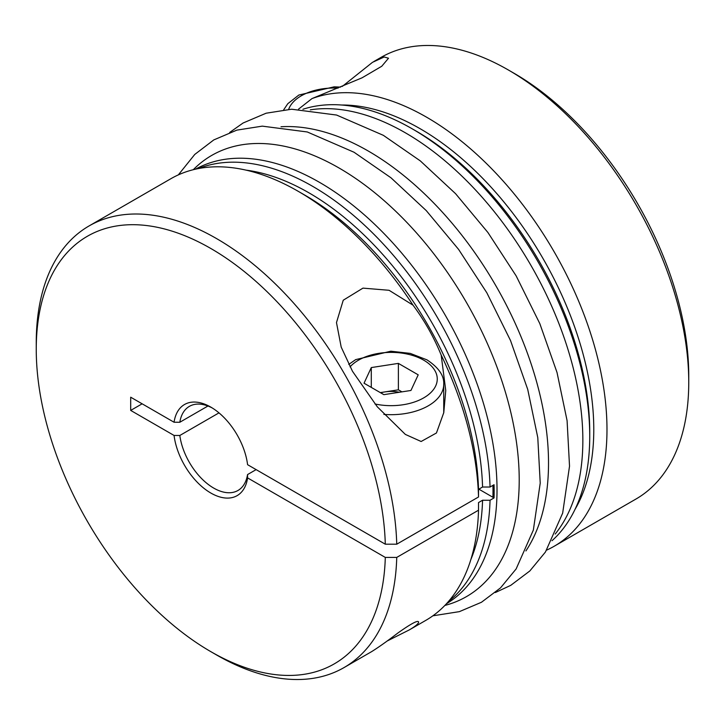 <?xml version="1.0" encoding="UTF-8"?>
<svg xmlns="http://www.w3.org/2000/svg" width="725" height="725" viewBox="0 0 725 725"><rect width="100%" height="100%" fill="white"/><g stroke="black" fill="none" stroke-linecap="round" stroke-linejoin="round"><path stroke-width="1.09" d="M130.69 397.2L174.063 422.24A52.617 30.378 60 0 1 210.821 407.115A52.617 30.378 60 0 1 247.587 464.689L385.301 544.194A246.881 142.535 -120 0 0 207.957 246.862A246.881 142.535 -120 0 0 36.25 349.278A246.881 142.535 -120 0 0 210.821 651.648A246.881 142.535 -120 0 0 385.301 557.416L247.587 477.902A52.617 30.378 60 0 1 210.821 493.027A52.617 30.378 60 0 1 174.063 435.453L130.69 410.413L130.69 397.2M174.063 435.453A5439.902 3140.7 180 0 1 179.818 435.48A48.566 28.039 -120 0 0 203.245 480.168A48.566 28.039 -120 0 0 237.963 490.481A48.566 28.039 -120 0 0 247.542 474.576A5439.902 3140.7 180 0 1 247.587 477.902M256.133 469.619L247.542 474.576M478.563 488.994L494.051 497.93L490.046 500.25L482.56 500.241L478.518 502.579L478.518 510.21L396.747 557.416L385.301 557.416M298.546 109.131L311.986 98.591A254.973 147.211 60 0 1 560.135 262.495A254.973 147.211 60 0 1 554.172 546.26A254.973 147.211 60 0 1 546.668 550.112M311.986 98.591L362.038 77.829L381.758 66.256L388.518 58.227L384.205 56.985L372.514 62.314L342.254 86.447M207.957 406.009L179.818 422.258A5439.902 3140.7 0 0 0 174.063 422.24M385.301 544.194L396.747 544.194L478.518 496.987L478.518 489.366L482.56 487.028L490.046 487.028L494.051 484.717A250.932 144.873 60 0 1 494.051 497.93M142.136 403.807L130.69 410.413M399.33 392.261A24.288 14.02 0 0 0 384.83 391.917A24.288 14.02 0 0 0 380.652 392.805M401.913 391.862L398.378 389.823L380.317 392.615M396.747 544.194A254.973 147.211 -120 0 0 282.886 291.486A254.973 147.211 -120 0 0 89.057 225.946A254.973 147.211 -120 0 0 36.25 342.671L36.25 349.278M210.821 651.648L216.539 654.956A254.973 147.211 -120 0 0 344.031 667.58A254.973 147.211 -120 0 0 396.747 557.416M179.818 435.48L218.986 412.869M490.046 487.028A250.932 144.873 -120 0 0 312.702 186.361A250.932 144.873 -120 0 0 198.278 168.599M448.313 601.668A250.932 144.873 -120 0 0 490.046 500.25M373.792 61.562L380.969 57.42A254.973 147.211 60 0 1 508.461 70.044L514.179 73.352A246.881 142.535 60 0 1 688.75 375.722L688.75 382.329A254.973 147.211 60 0 1 635.943 499.054L554.172 546.26M508.461 70.044A254.973 147.211 60 0 1 688.75 382.329M418.207 374.834L398.378 363.388L371.291 367.575L364.032 383.208L383.86 394.654L410.948 390.467L418.207 374.834M398.378 389.823L398.378 363.388M302.923 109.276A250.932 144.873 60 0 1 412.298 128.869L412.298 128.869A250.932 144.873 60 0 1 589.733 436.187A250.932 144.873 60 0 1 552.006 540.714M310.3 109.847A250.932 144.873 60 0 1 405.42 132.838A250.932 144.873 60 0 1 560.914 328.824A250.932 144.873 60 0 1 555.205 534.035M344.031 667.58L371.617 651.639C378.387 647.425 387.141 641.217 397.889 633.016C411.392 623.418 418.307 619.793 418.642 622.159C418.452 623.772 415.316 626.364 409.244 629.934L387.068 641.054M352.486 371.282L377.29 406.798L405.347 434.411L421.134 441.498L436.45 432.979L443.782 412.625L445.757 390.512L441.181 355.042C433.922 337.225 424.533 320.604 413.014 305.153L389.08 290.29L362.962 288.124L343.242 300.222L336.482 322.589L341.203 347.121L352.486 371.282M478.518 496.987A254.973 147.211 -120 0 0 441.181 355.042M413.014 305.153A254.973 147.211 -120 0 0 298.319 191.373A254.973 147.211 -120 0 0 170.828 178.74L89.057 225.946M409.244 629.934L425.802 620.373A254.973 147.211 -120 0 0 478.518 510.21M195.523 169.17A250.932 144.873 60 0 1 319.58 182.392A250.932 144.873 60 0 1 483.131 402.239A250.932 144.873 60 0 1 446.437 603.771M212.28 407.985A48.566 28.039 -120 0 0 189.397 406.353A48.566 28.039 -120 0 0 179.818 422.258M492.937 485.36A249.309 143.94 60 0 1 492.909 497.268M371.291 387.404L371.291 367.575M341.647 105.016A245.639 141.819 60 0 1 542.907 258.345A245.639 141.819 60 0 1 575.061 509.303M193.294 169.704A254.738 147.075 60 0 1 339.092 168.028A254.738 147.075 60 0 1 510.418 410.722A254.738 147.075 60 0 1 444.869 605.438M383.851 414.392A52.617 30.378 0 0 0 443.736 384.304C444.262 375.713 438.679 367.566 426.98 359.863L410.241 353.392L390.838 351.199L355.667 359.627L348.752 364.412M374.979 403.979A46.137 26.635 0 0 0 429.925 393.43A46.137 26.635 0 0 0 423.744 360.189A46.137 26.635 0 0 0 350.048 366.877M281.01 126.766A254.738 147.075 60 0 1 368.4 151.108A254.738 147.075 60 0 1 525.906 550.937M338.04 88.133A46.137 26.635 0 0 0 288.659 109.375M482.56 487.028A245.639 141.819 -120 0 0 246.119 170.148M470.888 559.464A245.639 141.819 -120 0 0 482.56 500.241M478.518 489.366A245.639 141.819 -120 0 0 304.917 195.179L298.319 191.373M412.298 128.869L416.041 131.026A245.639 141.819 60 0 1 589.733 431.873L589.733 436.187M432.888 615.806L459.396 611.637L481.454 602.267L500.522 587.884L516.127 568.953L533.355 530.048L540.225 483.104L537.778 437.565L527.728 389.425L510.518 340.532L486.856 292.827L458.617 249.436L426.264 210.603L390.983 177.797L354.036 152.241L307.282 131.968L262.287 126.141L236.839 130.128L213.793 139.916L194.753 154.443L178.332 174.888M495.32 592.552L510.753 585.347L529.83 570.965L545.436 552.033L562.663 513.128L569.524 466.184L567.086 420.645L557.027 372.505L539.817 323.622L516.164 275.908L487.925 232.517L455.572 193.684L420.292 160.877L383.344 135.321L336.59 115.048L291.595 109.221L266.147 113.209L243.102 122.996L229.68 132.448M340.632 87.1L334.162 86.828L298.827 95.047L287.789 103.711L283.683 109.81M443.736 384.304L443.736 412.897"/></g></svg>
